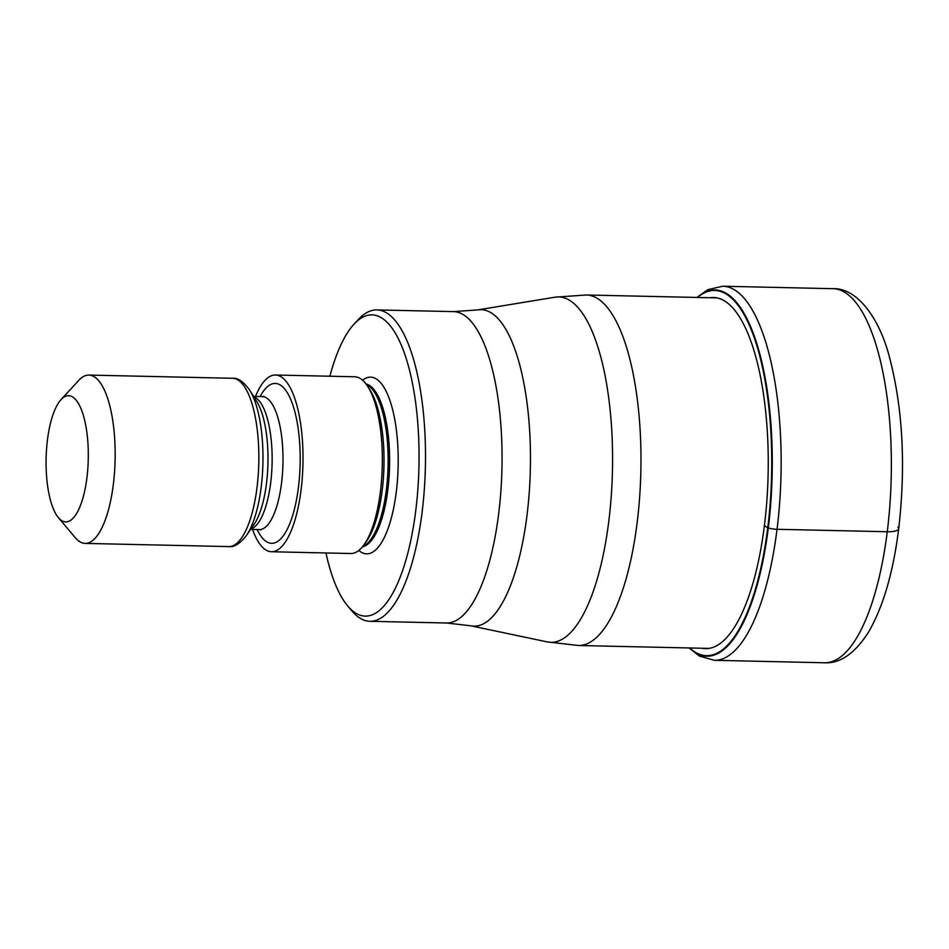 <?xml version="1.0" encoding="UTF-8"?>
<svg xmlns="http://www.w3.org/2000/svg" width="949" height="949" viewBox="0 0 949 949"><rect width="100%" height="100%" fill="white"/><g stroke="black" fill="none" stroke-linecap="round" stroke-linejoin="round"><path stroke-width="1.42" d="M689.638 647.977A182.647 60.973 -88.7 0 0 767.753 527.786A455.129 125.434 -172.9 0 1 764.396 525.651L764.253 525.556M697.42 297.464A182.647 60.973 91.3 0 1 756.863 345.721A182.647 60.973 91.3 0 1 767.753 527.786L768.287 527.941A183.169 61.139 91.3 0 1 689.413 647.977M329.884 376.231A150.677 50.297 91.3 0 1 353.965 324.226L358.236 319.599A155.731 51.981 91.3 0 1 376.86 309.92A155.731 51.981 91.3 0 1 391.913 317.049A155.731 51.981 91.3 0 1 422.091 512.235A155.731 51.981 91.3 0 1 369.944 621.298A155.731 51.981 91.3 0 1 354.902 614.157A155.731 51.981 91.3 0 1 351.771 610.8L347.714 605.984A150.677 50.297 91.3 0 1 325.958 552.959M353.965 324.226A150.677 50.297 91.3 0 1 386.551 321.77A150.677 50.297 91.3 0 1 415.757 510.609A150.677 50.297 91.3 0 1 350.739 609.234A150.677 50.297 91.3 0 1 347.714 605.984M271.485 551.749L350.822 553.516A88.387 29.502 -88.7 0 0 364.404 544.216A88.387 29.502 -88.7 0 0 380.419 491.606A88.387 29.502 -88.7 0 0 367.904 386.682A88.387 29.502 -88.7 0 0 354.748 376.777L275.412 375.021A88.387 29.502 91.3 0 1 301.082 489.85A88.387 29.502 91.3 0 1 271.485 551.749A88.387 29.502 91.3 0 1 252.541 529.435M255.495 396.468A88.387 29.502 91.3 0 1 275.412 375.021M61.044 399.612L78.826 380.324A84.176 28.102 91.3 0 1 88.886 375.08A84.176 28.102 91.3 0 1 97.023 378.948A84.176 28.102 91.3 0 1 113.334 484.441A84.176 28.102 91.3 0 1 85.149 543.397A84.176 28.102 91.3 0 1 77.023 539.542A84.176 28.102 91.3 0 1 75.327 537.727L58.411 517.668A63.132 21.08 91.3 0 1 47.45 439.897A63.132 21.08 91.3 0 1 61.044 399.612A63.132 21.08 91.3 0 1 74.686 398.58A63.132 21.08 91.3 0 1 86.928 477.703A63.132 21.08 91.3 0 1 59.692 519.032A63.132 21.08 91.3 0 1 58.411 517.668M897.861 527.051A16.833 4.638 -172.9 0 1 887.256 531.737L777.041 529.293A10.107 2.788 -172.9 0 1 768.287 527.941A183.169 61.139 91.3 0 0 757.172 344.76A183.169 61.139 91.3 0 0 697.195 297.452M887.256 531.737A187.083 62.456 -88.7 0 0 832.925 288.686C855.571 287.535 878.964 315.673 889.676 358.01C902.879 408.972 905.88 465.888 898.703 528.783C893.211 572.544 883.116 607.04 868.43 632.259C854.883 653.422 840.28 663.588 824.61 662.77A187.083 62.456 -88.7 0 0 887.256 531.737M832.925 288.686L722.711 286.23A187.083 62.456 91.3 0 1 777.041 529.293A187.083 62.456 91.3 0 1 714.395 660.314L824.61 662.77M709.959 297.737A175.601 58.613 91.3 0 1 764.396 525.651A175.601 58.613 -88.7 0 1 702.177 648.262M716.815 297.891L586.221 294.985A175.304 58.518 91.3 0 1 637.135 522.733A175.304 58.518 91.3 0 1 578.439 645.51L709.022 648.404M369.944 621.298L446.505 622.995A155.731 51.981 -88.7 0 0 498.652 513.931A155.731 51.981 -88.7 0 0 498.676 513.706A155.731 51.981 -88.7 0 0 453.42 311.616L477.727 309.908A158.293 52.836 91.3 0 1 527.027 515.07A158.293 52.836 91.3 0 1 527.003 515.307A158.293 52.836 91.3 0 1 470.704 625.782L547.348 641.927A172.742 57.664 -88.7 0 0 547.348 641.927A172.742 57.664 -88.7 0 0 608.784 521.357A172.742 57.664 -88.7 0 0 555.011 297.191A172.742 57.664 -88.7 0 0 554.999 297.191L586.221 294.985M358.817 550.432A88.387 29.502 -88.7 0 0 396.279 491.962A88.387 29.502 -88.7 0 0 391.13 404.25A88.387 29.502 -88.7 0 0 362.601 380.217M362.435 546.826A81.65 27.26 -88.7 0 0 387.833 489.803A81.65 27.26 -88.7 0 0 366.053 383.977M366.516 384.618A81.65 27.26 91.3 0 1 386.362 489.779A81.65 27.26 91.3 0 1 362.933 546.209M364.404 544.216L366.907 540.574A84.247 28.126 -88.7 0 0 382.174 490.443A84.247 28.126 -88.7 0 0 370.24 390.43L367.904 386.682M257.143 529.542A79.965 26.691 -88.7 0 0 298.449 487.323A79.965 26.691 -88.7 0 0 290.797 399.576A79.965 26.691 -88.7 0 0 260.109 396.575M260.963 529.993L259.279 529.589A66.501 22.195 -88.7 0 0 281.545 483.017A66.501 22.195 -88.7 0 0 262.232 396.623L263.929 396.291M253.869 396.86A66.501 22.195 91.3 0 1 270.69 482.768A66.501 22.195 91.3 0 1 250.927 528.984M266.491 483.432A69.087 23.061 -88.7 0 0 256.716 401.415L249.646 390.11A81.59 27.236 91.3 0 1 261.2 486.979A81.59 27.236 91.3 0 1 246.42 535.533L253.976 524.548A69.087 23.061 -88.7 0 0 266.491 483.432M246.42 535.533C239.824 543.801 233.964 547.478 228.816 546.588A84.176 28.102 -88.7 0 0 257.001 487.644A84.176 28.102 -88.7 0 0 232.552 378.283L88.886 375.08M722.711 286.23L707.8 289.682L696.886 297.452M689.093 647.965L699.354 656.044L714.395 660.314M477.727 309.908L555.011 297.191M578.439 645.51L547.348 641.927M446.505 622.995L470.704 625.782M376.86 309.92L453.42 311.616M259.279 529.589L250.643 529.4M262.232 396.623L253.597 396.421M249.646 390.11C243.418 381.557 237.725 377.607 232.552 378.283M228.816 546.588L85.149 543.397"/></g></svg>
